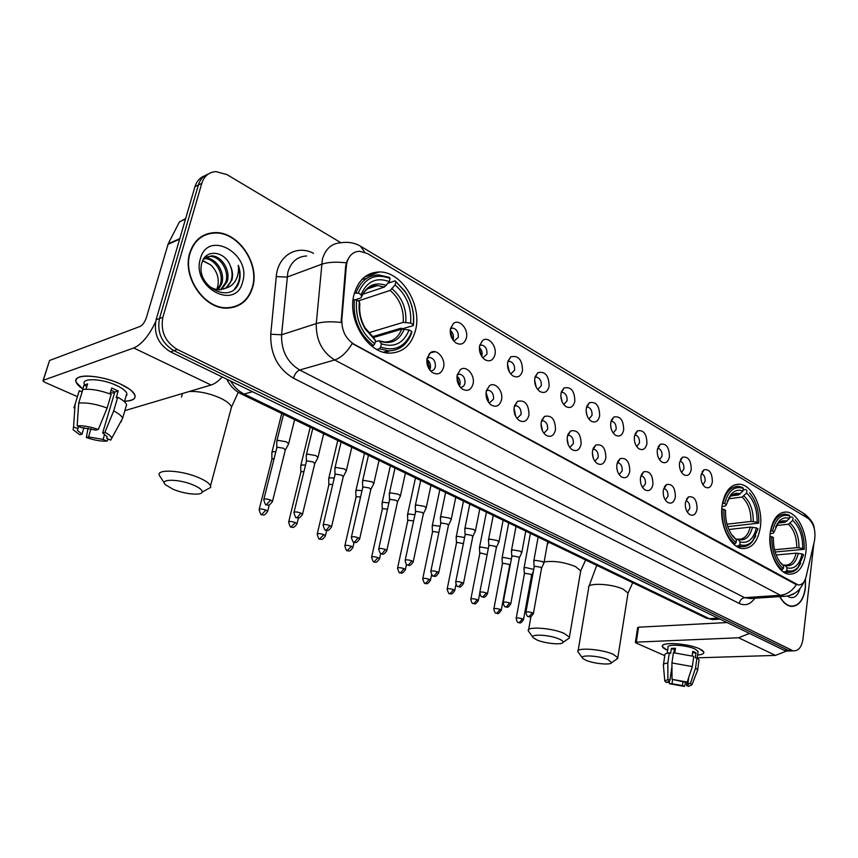 <?xml version="1.0" encoding="UTF-8"?>
<svg xmlns="http://www.w3.org/2000/svg" width="858" height="858" viewBox="0 0 858 858"><rect width="100%" height="100%" fill="white"/><g stroke="black" fill="none" stroke-linecap="round" stroke-linejoin="round"><path stroke-width="1.29" d="M722.168 505.255C719.047 524.731 730.448 548.251 742.899 548.594C752.198 548.423 758.022 541.259 760.36 527.112C763.245 507.764 752.026 484.513 739.36 484.212C730.405 484.373 724.678 491.387 722.168 505.255M770.227 532.764C767.492 551.501 777.981 573.863 789.446 574.238C798.187 574.066 803.635 567.02 805.769 553.099C808.29 534.459 797.961 512.365 786.314 512.022C777.874 512.172 772.511 519.09 770.227 532.764M354.011 294.584C346.997 319.83 367.868 353.539 389.564 353.142C402.949 352.756 411.647 344.991 415.637 329.837C422.115 304.74 401.598 271.353 379.3 271.965C366.645 272.436 358.215 279.976 354.011 294.584M443.543 367.374C441.462 373.745 437.677 375.429 432.185 372.415C427.928 368.79 426.233 364.049 427.091 358.183L430.233 352.874C436.272 347.758 445.892 358.333 443.543 367.374M430.319 370.688L431.038 370.785C433.226 370.731 434.641 369.423 435.317 366.838C435.692 361.626 433.816 358.494 429.708 357.421L427.048 358.419M473.069 383.869C471.096 390.143 467.471 391.849 462.183 388.974C458.065 385.467 456.402 380.813 457.217 375.01L460.392 369.626C466.226 364.832 475.257 375.075 473.069 383.869M460.274 387.194L460.778 387.248C462.902 387.194 464.285 385.886 464.939 383.322C465.283 378.228 463.492 375.161 459.566 374.12L457.239 374.871M501.522 399.774C499.656 405.963 496.181 407.679 491.098 404.933C487.097 401.544 485.478 396.975 486.239 391.237L489.446 385.789C495.087 381.284 503.582 391.216 501.522 399.774M489.146 403.088L493.489 399.206C493.822 394.24 492.106 391.237 488.341 390.218L486.347 390.776M528.989 415.122C527.209 421.214 523.873 422.951 518.983 420.323C515.1 417.031 513.524 412.548 514.242 406.885L517.46 401.372C524.978 399.667 528.828 404.257 528.989 415.122M516.999 418.414L521.042 414.543C521.353 409.684 519.701 406.746 516.108 405.748L514.403 406.156M555.491 429.944C553.807 435.939 550.611 437.687 545.892 435.188C542.127 431.992 540.583 427.584 541.259 421.986L544.476 416.43C551.673 414.875 555.351 419.38 555.491 429.944M543.875 433.204L547.651 429.343C547.93 424.581 546.353 421.718 542.899 420.742L541.473 421.021L542.899 420.742M581.102 444.251C579.493 450.171 576.426 451.919 571.868 449.528C568.221 446.428 566.709 442.106 567.342 436.561L570.57 430.973C577.455 429.558 580.963 433.976 581.102 444.251M569.819 447.49L573.348 443.64C573.605 438.985 572.093 436.175 568.779 435.221L567.61 435.403M605.845 458.086C604.322 463.91 601.372 465.68 596.975 463.384C593.436 460.371 591.956 456.124 592.546 450.654L595.763 445.034C602.37 443.736 605.727 448.091 605.845 458.086M594.905 461.282L598.187 457.464C598.434 452.906 596.964 450.15 593.79 449.217L592.857 449.324M629.783 471.46C628.335 477.209 625.493 478.979 621.246 476.78C617.814 473.852 616.366 469.68 616.923 464.275L620.12 458.633C626.447 457.443 629.665 461.722 629.783 471.46M619.144 474.613L622.211 470.827C622.436 466.355 621.02 463.663 617.975 462.752L617.256 462.805M652.938 484.405C651.565 490.079 648.82 491.849 644.733 489.746C641.387 486.894 639.971 482.797 640.497 477.445L643.672 471.803C649.742 470.71 652.831 474.914 652.938 484.405M642.599 487.516L645.452 483.762C645.666 479.386 644.304 476.748 641.366 475.847L640.851 475.868M675.364 496.943C674.045 502.531 671.417 504.311 667.449 502.284C664.21 499.517 662.826 495.484 663.309 490.208L666.462 484.545C672.286 483.547 675.257 487.676 675.364 496.943M665.304 499.989L667.964 496.289C668.157 491.988 666.838 489.403 664.017 488.524L663.695 488.524M697.082 509.073C695.827 514.596 693.285 516.377 689.457 514.435C686.303 511.743 684.952 507.775 685.403 502.552L688.524 496.889C694.122 495.978 696.975 500.032 697.082 509.073M687.29 512.076L689.757 508.419C689.939 504.204 688.674 501.662 685.95 500.804L685.95 500.804M466.398 337.88C464.489 343.929 460.928 345.57 455.716 342.792C451.415 339.221 449.667 334.481 450.482 328.571L453.442 323.487C459.255 318.511 468.65 329.054 466.398 337.88M453.882 341.162L458.279 337.419C458.612 332.25 456.767 329.14 452.734 328.088L450.418 328.882M494.959 354.611C493.146 360.575 489.736 362.226 484.716 359.577C480.555 356.113 478.85 351.469 479.622 345.624L482.614 340.465C488.234 335.789 497.072 346.01 494.959 354.611M482.839 357.872L486.936 354.118C487.258 349.067 485.478 346.031 481.628 345.013L479.622 345.602M522.522 370.742C520.795 376.619 517.524 378.292 512.687 375.75C508.655 372.404 506.992 367.846 507.711 362.076L510.746 356.842C518.371 355.094 522.297 359.727 522.522 370.742M510.757 373.981L514.596 370.227C514.886 365.294 513.191 362.333 509.502 361.325L507.786 361.765M549.12 386.315C547.49 392.117 544.337 393.801 539.682 391.366C535.778 388.116 534.159 383.644 534.834 377.949L537.869 372.662C545.173 371.064 548.927 375.611 549.12 386.315M537.709 389.521L541.291 385.789C541.57 380.963 539.939 378.067 536.4 377.08L534.952 377.391L536.4 377.08M574.828 401.362C573.273 407.078 570.248 408.773 565.754 406.456C561.958 403.292 560.381 398.906 561.014 393.275L564.071 387.955C571.053 386.486 574.645 390.958 574.828 401.362M563.738 404.536L567.084 400.825C567.342 396.096 565.765 393.264 562.376 392.299L561.186 392.503M599.667 415.905C598.187 421.546 595.27 423.251 590.937 421.021C587.269 417.964 585.724 413.653 586.314 408.086L589.371 402.724C596.063 401.383 599.495 405.78 599.667 415.905M588.888 419.036L592.02 415.347C592.256 410.725 590.744 407.947 587.494 407.003L586.529 407.132M623.691 429.965C622.275 435.532 619.476 437.248 615.293 435.113C611.722 432.132 610.22 427.906 610.778 422.415L613.824 417.02C620.237 415.787 623.53 420.109 623.691 429.965M613.213 433.054L616.13 429.397C616.344 424.871 614.896 422.147 611.765 421.235L611.025 421.299M646.932 443.575C645.591 449.077 642.899 450.793 638.845 448.734C635.392 445.849 633.923 441.688 634.437 436.261L637.473 430.845C643.629 429.729 646.782 433.966 646.932 443.575M636.743 446.61L639.457 442.996C639.66 438.556 638.255 435.896 635.252 434.995L634.716 435.027M669.444 456.756C668.157 462.172 665.561 463.899 661.647 461.926C658.29 459.116 656.853 455.03 657.346 449.667L660.349 444.24C666.269 443.211 669.294 447.383 669.444 456.756M659.512 459.738L662.054 456.166C662.237 451.812 660.885 449.195 658 448.316L657.636 448.326M691.237 469.519C690.014 474.871 687.515 476.598 683.729 474.699C680.469 471.964 679.064 467.953 679.525 462.655L682.507 457.207C688.191 456.274 691.098 460.371 691.237 469.519M681.574 472.436L683.933 468.918C684.105 464.65 682.796 462.087 680.019 461.218L680.019 461.218M712.365 481.885C711.196 487.172 708.783 488.899 705.115 487.076C701.951 484.416 700.578 480.469 701.007 475.235L703.968 469.787C709.427 468.918 712.226 472.951 712.365 481.885M702.949 484.749L705.137 481.274C705.297 477.091 704.043 474.571 701.361 473.723L701.361 473.723M426.898 359.384C429.729 361.433 430.898 364.35 430.384 368.125L429.708 369.927M457.014 376.233C459.48 378.314 460.467 381.081 459.985 384.513L459.448 386.089M486.046 392.535L488.534 400.332L488.127 401.641M514.039 408.311L515.797 416.591M541.055 423.595L542.503 430.984M567.138 438.449L568.307 444.809M450.236 330.351C452.799 332.464 453.839 335.274 453.356 338.781L452.96 340.015M507.486 364.006L509.47 372.136M534.609 380.04L536.261 387.28M346.353 266.012L346.911 262.602C349.002 255.33 353.281 251.544 359.738 251.265L367.589 253.614L807.936 518.286C813.77 523.166 815.958 530.576 814.521 540.529L806.123 576.608C804.632 582.25 802.005 585.038 798.24 584.974L354.215 344.326C345.731 338.867 341.602 330.609 341.827 319.551L346.353 266.012L345.645 266.259L347.372 260.081M610.628 425.686L611.271 429.107M586.121 410.8L587.119 415.808M560.81 395.624L562.129 401.844M479.386 347.447C481.585 349.571 482.453 352.22 482.003 355.394M616.752 467.127L617.32 470.667M592.352 452.917L593.232 458.054M635.252 434.995L634.695 435.081M189.768 252.96C181.907 276.769 204.183 309.202 226.93 308.14C239.983 307.507 248.573 300.525 252.692 287.205C260.049 263.481 238.02 231.242 214.618 232.625C202.316 233.387 194.026 240.165 189.768 252.96M234.116 307.185L236.486 305.963M779.697 596.6C783 602.584 786.904 605.855 791.387 606.413C798.895 606.231 803.571 600.107 805.426 588.03L805.501 578.742M790.872 606.349L791.505 606.145M208.183 233.569L210.993 233.365M204.869 175.751C199.989 177.509 196.697 181.156 194.97 186.669L156.081 319.798C153.518 333.708 158.312 344.369 170.463 351.812L784.523 650.471L791.762 650.911L788.202 650.353L173.884 350.643L788.202 650.353L793.95 650.836C798.744 650.761 801.758 646.803 802.97 638.985L813.931 543.071M156.081 319.798L159.481 318.522C156.907 332.464 161.712 343.168 173.884 350.643C161.712 343.168 156.907 332.464 159.481 318.522L198.37 185.017L159.481 318.522L162.891 317.235C160.328 331.22 165.144 341.967 177.338 349.463L791.88 650.225M208.279 174.067C203.4 175.826 200.096 179.472 198.37 185.017C200.096 179.472 203.4 175.826 208.279 174.067M786.464 596.117L783.772 596.321L780.394 595.28C786.797 594.605 792.106 591.065 796.321 584.663L352.22 343.511C346.868 352.37 341.023 357.85 334.663 359.963C322.04 352.037 315.905 339.907 316.27 323.584C322.619 321.707 330.898 321.332 341.109 322.447L345.645 266.259M340.916 242.728L227.048 174.635L215.969 171.589C208.912 172.158 204.193 176.072 201.791 183.344L162.891 317.235M205.77 234.813L203.174 235.575M784.523 650.471L788.105 651.04M203.357 235.939L200.869 236.969M252.381 287.033C259.663 263.556 237.859 231.649 214.704 233.022C202.52 233.773 194.316 240.476 190.101 253.142C182.325 276.705 204.376 308.805 226.887 307.743C239.8 307.121 248.305 300.214 252.381 287.033M202.767 260.564L210.575 264.811C216.967 270.828 219.348 278.056 217.728 286.465L216.656 289.511M204.601 258.183L205.888 258.119C216.109 257.743 225.686 272.812 221.632 283.966L218.275 289.725M204.032 258.687L204.547 258.676C214.768 258.301 224.335 273.348 220.281 284.491L217.46 289.639M203.421 259.32L211.304 255.856C221.546 255.502 231.134 270.656 227.07 281.864L221.375 289.629M206.467 256.971L209.942 256.424C220.184 256.07 229.762 271.192 225.708 282.389L220.624 289.714M230.212 265.551C224.539 250.654 205.512 249.002 202.005 262.548C194.401 285.971 231.456 305.641 238.964 282.346L239.318 281.199C240.648 276.072 240.304 270.753 238.288 265.229C238.974 270.849 238.074 275.965 235.564 280.577C233.344 284.448 230.094 286.98 225.804 288.17L231.95 279.976C233.151 275.257 232.572 270.442 230.212 265.551C232.303 270.656 232.625 275.557 231.188 280.266C229.858 284.352 227.306 287.312 223.541 289.125M225.804 288.17L219.723 289.757C215.422 289.811 211.358 288.181 207.55 284.899M200.375 258.73C191.152 287.838 236.154 311.325 242.675 281.746C251.673 253.861 208.001 229.097 200.375 258.73M210.575 264.811L202.649 260.843M231.499 307.765L233.987 306.81M238.288 265.229C241.023 274.603 239.8 282.443 234.62 288.749M82.829 388.985C76.083 384.373 74.303 380.727 77.488 378.046C82.765 373.734 105.137 376.834 120.452 384.041L129.644 389.253C138.277 396.46 136.572 400.45 124.539 401.212C132.615 400.965 136.057 398.873 134.878 394.959C133.344 391.473 128.539 387.837 120.452 384.041C100.236 374.388 71.546 373.434 76.223 382.368L82.829 388.985M155.577 321.879C148.992 335.746 141.72 344.444 133.751 347.983L43.308 380.276L42.943 380.898L44.916 382.336L77.37 396.643M222.233 376.984C218.35 381.242 214.618 383.912 211.057 385.017L124.871 410.639M43.104 380.373L49.571 360.478L140.133 326.415C142.75 325.043 144.82 322.136 146.353 317.696L168.2 243.801L179.451 221.879L185.639 218.608M126.308 395.206L127.005 395.012M83.977 427.584L82.003 434.137L77.392 430.341L78.357 426.329M78.7 403.131L77.156 425.815L81.263 427.563L96.053 430.126L98.316 429.472L107.121 408.022L111.197 394.337C100 390.24 90.551 388.62 82.872 389.489L78.7 403.131C86.39 402.327 95.86 403.957 107.121 408.022M109.974 393.876L111.712 388.02L118.211 390.969L116.205 397.747L117.718 397.265L113.674 410.918L104.923 432.303L102.649 432.947L114.8 392.052L111.068 390.197M84.341 384.191C80.995 377.724 101.705 378.421 116.345 385.381C122.233 388.138 125.74 390.776 126.866 393.318L125.954 396.396M117.718 397.265C122.651 399.892 125.622 402.359 126.63 404.665L125.622 408.086M113.674 410.918C118.651 413.502 121.643 415.926 122.662 418.178L110.725 440.122L106.735 438.427L107.175 436.936M121.504 420.956L121.268 421.771M77.156 425.815C82.958 425.418 90.015 426.63 98.316 429.472M104.923 432.303C108.816 434.352 111.057 436.229 111.637 437.923M104.644 434.169L103.078 439.425L107.057 441.119L108.247 439.06M107.057 441.119C101.33 441.462 94.434 440.272 86.347 437.526L88.546 436.904L91.023 428.678M88.074 428.078L86.347 437.526M102.649 432.947L107.068 436.658L106.735 438.427M103.078 439.425L88.546 436.904M86.004 389.21L87.623 383.901L84.02 385.113L81.95 391.87L79.268 390.68L75.107 404.279L73.552 426.887L77.66 428.625M78.099 394.272L79.268 390.68M73.96 407.775L75.107 404.279M82.003 434.137L79.805 434.77L73.112 429.729L73.552 426.887M114.489 393.082L110.339 392.632M84.02 385.113L86.862 386.39M114.8 392.052L118.211 390.969M779.901 596.589C783.161 602.413 786.99 605.598 791.387 606.134C798.809 605.952 803.442 599.892 805.276 587.955L805.372 579.064M787.183 595.999C792.996 599.592 797.264 597.147 800.01 588.685M789.875 595.355L794.218 593.479M793.521 593.865L792.76 594.551M173.262 489.339C184.534 494.176 201.501 495.817 202.145 492.095C202.488 490.1 199.624 487.773 193.554 485.113C179.183 478.775 158.537 478.667 165.551 484.845L173.262 489.339M164.371 482.99L159.47 475.632C155.459 468.725 181.714 470.077 199.088 477.82C205.534 480.63 209.352 483.269 210.532 485.746L210.682 487.441L206.027 489.972M380.662 347.082L379.343 348.777L388.363 350.815C398.605 350.75 406.081 345.549 410.778 335.199L411.829 332.368L411.69 331.435L410.714 334.019C404.257 347.243 394.24 351.598 380.662 347.082L381.413 343.844C394.412 347.887 403.635 343.254 409.073 329.944L401.673 329.172L373.509 337.526M375.278 341.709L379.129 340.733L381.413 343.844M413.363 325.557C414.714 313.578 412.001 302.252 405.244 291.613L395.13 280.823L405.394 292.138C411.872 302.316 414.478 313.138 413.224 324.614L413.363 325.557L402.874 328.678L400.911 328.228L372.469 336.701M385.574 352.681L389.661 350.825M388.095 283.194L395.13 280.823M379.343 348.777L376.866 349.485M371.686 346.064L373.455 345.549L374.774 343.844C361.186 332.99 355.115 318.382 356.585 300.021L354.386 299.656C352.799 318.919 359.159 334.212 373.455 345.549M354.386 299.656L353.056 300.107M413.224 324.614L410.617 323.123C411.701 307.486 406.52 294.777 395.066 284.995L395.795 281.853M409.073 329.944L411.69 331.435M356.585 300.021L359.363 301.608C358.279 311.036 360.178 320.098 365.068 328.818L375.536 340.594L374.774 343.844M395.066 284.995L390.154 290.412L358.204 300.954M368.565 332.807L403.228 322.361L410.617 323.123M359.824 304.397L359.363 301.608M375.536 340.594L373.305 337.494M366.42 278.56L361.958 279.376M354.354 293.254L358.269 293.039C364.897 277.863 375.493 272.994 390.058 278.442L389.393 277.413L378.775 274.903C368.114 275.182 360.553 281.102 356.081 292.675M390.058 278.442L389.317 281.596C376.405 276.93 366.977 281.285 361.036 294.637L358.269 293.039M362.805 294.251L384.405 287.033L389.317 281.596M361.036 294.637L361.55 296.954L360.703 298.016L355.287 299.807M537.001 640.004C545.195 643.586 562.376 645.162 562.998 642.352C563.32 641.376 561.99 640.25 559.008 638.963C549.12 634.555 528.56 633.74 533.344 637.88L537.001 640.004M532.904 637.269L528.378 630.973C525.664 626.147 551.769 627.799 564.017 633.333L569.412 637.129L569.401 638.009L567.47 639.328M756.391 527.885L758.011 528.807L752.766 540.679C749.013 544.98 744.669 546.289 739.735 544.605L740.089 541.924C748.047 543.854 753.474 539.178 756.391 527.885L750.246 527.112L728.85 529.483M735.681 538.942L738.18 539.521L740.089 541.924M750.535 494.122L750.139 493.65C756.273 501.522 759.137 511.347 758.74 523.144L727.756 526.619M743.135 489.897L746.063 489.51M739.735 544.605L738.588 545.87L741.838 546.621C745.784 546.9 749.249 545.291 752.241 541.795L755.769 535.853M738.588 545.87L736.185 546.106M733.547 544.015L734.941 543.875L736.1 542.599C727.627 535.285 723.551 524.206 723.873 509.352L722.125 509.051C721.76 524.635 726.029 536.239 734.941 543.875M758.74 523.144L757.121 522.211C757.303 509.47 753.785 499.764 746.557 493.114L746.9 490.508M723.873 509.352L725.578 510.328C725.235 520.709 727.702 529.44 732.989 536.507L736.454 539.918L736.1 542.599M746.557 493.114L742.106 497.05L728.581 498.809M727.016 524.184L750.986 521.449L757.121 522.211M736.454 539.918L733.955 537.022M722.479 503.324L724.667 503.571C728.163 490.669 734.384 485.607 743.328 488.384L742.492 487.387L738.534 486.4C730.919 486.4 725.718 492.031 722.929 503.271M743.328 488.384L742.985 491.001C738.363 489.296 734.276 490.551 730.737 494.755L726.372 504.547L724.667 503.571M731.037 495.935L738.534 494.948L742.985 491.001M726.372 504.547L725.793 505.802L721.996 506.66M586.068 660.328C593.843 663.738 611.035 665.325 611.647 662.655L608.097 659.63C598.777 655.458 578.281 654.547 582.807 658.429L586.068 660.328M582.432 657.925L577.949 651.801C575.396 647.243 601.437 648.97 613.02 654.214L617.824 657.603L616.13 659.555M802.08 553.925L803.592 554.783L798.187 567.127C794.84 570.795 791.022 571.911 786.743 570.463L787.054 567.857C794.444 569.562 799.452 564.918 802.08 553.925L796.117 553.153L776.147 554.997M782.764 564.875L785.124 565.486L787.054 567.857M795.967 520.774L795.816 520.591C801.715 528.067 804.525 537.634 804.236 549.292L775.128 552.005M789.575 517.245L792.202 516.945M786.743 570.463L785.617 571.675L788.395 572.318C791.848 572.586 794.926 571.214 797.618 568.21L800.718 563.406M785.617 571.675L783.279 571.857M780.909 569.927L783.365 568.597C775.471 561.7 771.621 551.061 771.825 536.679L770.141 536.389C769.894 551.48 773.927 562.623 782.228 569.819M804.236 549.292L802.723 548.423C802.82 536.068 799.495 526.748 792.749 520.474L793.049 517.932M771.825 536.679L773.423 537.591C773.165 547.887 775.6 556.392 780.737 563.116L783.676 565.99L783.365 568.597M792.749 520.474L788.384 524.227L776.447 525.536M774.538 549.774L796.771 547.661L802.723 548.423M783.676 565.99L781.188 563.159M770.516 530.812L772.532 531.07C775.686 518.511 781.423 513.47 789.735 515.958L788.877 514.972L785.478 514.124C778.292 514.114 773.412 519.669 770.849 530.78M789.735 515.958L789.424 518.5C785.424 517.042 781.842 518.093 778.689 521.664L774.12 531.981L772.532 531.07M778.764 522.972L785.059 522.265L789.424 518.5M774.12 531.981L773.433 533.118L770.109 533.815M452.852 339.843L450.225 330.555M275.858 451.673L272.865 451.705L271.793 452.81M274.163 458.365L271.879 459.223L259.223 509.266M481.37 355.813L479.354 348.123M305.545 465.068L301.812 464.972L300.686 466.055M303.936 471.621L301.619 471.61L300.804 472.372L288.717 521.782M508.869 370.978L507.486 365.304M334.245 478.056L329.837 477.809L328.657 478.871M332.722 484.513L329.665 484.352L328.818 485.102L317.256 533.89M535.295 384.931L534.759 382.582M362.012 490.658L356.971 490.25L355.748 491.291M360.564 497.018L356.831 496.696L355.941 497.436L344.895 545.613M388.889 502.885L383.279 502.305L382.014 503.324M387.505 509.169L383.151 508.665L382.239 509.384L371.664 556.971M414.929 514.757L408.783 513.996L407.464 514.982M413.599 520.988L408.676 520.27L407.732 520.967L397.608 567.964M440.154 526.286L433.515 525.343L432.164 526.297M438.878 532.464L433.429 531.52L432.453 532.207L422.769 578.635M463.384 543.672L457.464 542.438L456.456 543.114L447.179 588.985M464.618 537.494L457.529 536.347L456.134 537.28M488.341 548.391L480.834 547.029L479.408 547.94M487.13 554.676L480.791 553.045L479.751 553.7L470.87 599.034M511.368 559.008L503.474 557.4L502.005 558.301M509.684 565.368L508.676 564.264L503.442 563.341L502.38 563.974L493.876 608.783M533.708 569.401L525.482 567.492L523.97 568.361M531.595 575.3L530.63 574.259L525.461 573.348L524.377 573.97L516.226 618.253M429.965 369.423L427.37 359.695M288.267 444.573L288.653 443.683L286.24 441.784L277.788 440.326L276.684 441.505M285.285 450.182L283.676 448.284L277.563 447.233L276.769 448.069L263.856 499.249M459.384 386.003L457.003 376.351M317.632 458.193L317.986 457.346L315.712 455.555L307.389 454.118L306.231 455.266M314.736 463.749L313.213 461.958L307.196 460.918L306.349 461.733L294.026 512.258M487.837 401.147L486.003 393.103M346.042 471.374L346.364 470.581L344.219 468.876L336.025 467.46L334.802 468.586M343.221 476.876L341.774 475.182L335.853 474.163L334.974 474.957L323.209 524.839M515.272 415.54L513.996 409.491M373.541 484.137L373.841 483.386L371.814 481.778L363.738 480.373L362.473 481.477M370.795 489.586L369.423 487.988L363.588 486.979L362.677 487.762L351.426 537.001M541.688 428.861L541.098 425.879M400.171 496.492L400.439 495.785L398.53 494.262L390.572 492.878L389.253 493.961M397.501 501.887L396.192 500.386L390.444 499.388L389.5 500.15L378.753 548.766M425.976 508.472L426.222 507.807L424.41 506.359L416.57 504.997L415.208 506.048M423.369 513.813L422.136 512.398L416.473 511.411L415.486 512.162L405.212 560.167M450.986 520.087L451.222 519.455L449.495 518.082L441.773 516.741L440.369 517.771M448.455 525.386L447.275 524.034L441.688 523.069L440.68 523.788L430.855 571.214M475.246 531.349L473.831 529.461L466.216 528.131L464.768 529.129M472.769 536.604L471.653 535.328L466.151 534.362L465.1 535.081L455.716 581.917M498.788 542.288L497.436 540.497L489.929 539.178L488.438 540.154M496.374 547.479L495.313 546.278L489.886 545.334L488.803 546.02L479.826 592.299M521.643 552.906L520.356 551.201L512.945 549.914L511.411 550.857M519.283 558.054L518.275 556.917L512.912 555.973L511.808 556.649L503.217 602.38M543.833 563.223L542.61 561.604L535.295 560.328L533.73 561.25M541.537 568.318L540.572 567.235L535.285 566.312L534.159 566.966L525.933 612.151M666.891 650.032C662.751 648.122 661.464 646.492 663.03 645.13C666.452 641.827 690.014 644.176 699.57 648.83L702.23 650.31C705.373 652.831 703.828 654.418 697.597 655.062C702.048 654.665 704.128 653.678 703.828 652.123L699.57 648.83C688.17 643.253 659.899 641.666 662.397 646.642L666.891 650.032M749.474 633.429L738.588 637.762L636.282 642.138L635.36 642.503L635.96 642.942L664.757 655.641M786.496 651.072L775.439 655.405L697.211 657.839M635.381 642.374L637.666 627.584L638.577 627.198L727.091 622.543M669.036 680.426L668.757 682.346L667.867 681.456L669.926 680.265L671.943 666.366M673.916 652.745L674.356 649.731L675.257 649.624M671.921 662.934L672.029 679.332L684.652 682.089L687.204 682.056L692.331 666.58L693.757 656.359L673.401 652.734L671.921 662.934L692.331 666.58M673.948 652.477L674.549 652.766M667.224 653.206L668.071 647.425C666.291 643.811 686.732 644.969 695.001 649.002L698.112 651.394L698.004 652.112M692.159 655.802L692.792 651.319L695.988 652.777L695.28 657.85L696.964 657.796L699.066 659.759L698.959 660.542M688.738 677.423L687.891 683.483L690.443 683.44L695.548 667.996L696.964 657.796M695.548 667.996L697.661 669.916L697.372 670.902M672.029 679.332L687.204 682.056M690.443 683.44L691.902 684.877L688.556 686.379L686.582 685.542L687.076 682.056M683.043 681.627L682.485 685.596L684.459 686.432L685.81 682.078M684.459 686.432L669.497 683.751L671.996 683.719L672.597 679.579M669.347 680.351L669.497 683.751M687.891 683.483L688.727 684.341L686.582 685.542M682.485 685.596L671.996 683.719M674.806 652.777L675.46 648.24L671.364 648.391L670.634 653.464L669.304 652.874L667.824 663.052L667.921 679.407L669.926 680.265M663.47 664.467L664.832 655.18C664.553 654.01 666.044 653.238 669.304 652.874M663.352 665.272C663.073 664.124 664.564 663.395 667.824 663.052M668.757 682.346L666.258 682.378L664.8 681.134L667.921 679.407M671.364 648.391L674.356 649.731M692.567 652.895L695.988 652.777M341.827 319.551L341.119 319.777M306.649 255.974C297.254 256.499 290.991 261.926 287.848 272.233L281.585 334.781L316.27 323.584L322.361 259.288C325.482 248.713 331.778 243.2 341.237 242.728C348.026 241.666 354.418 242.782 360.403 246.096L364.714 252.22M346.31 262.859C336.143 261.647 327.885 262.13 321.525 264.296L287.001 277.102L276.265 276.587C277.831 255.684 296.739 244.423 313.545 253.325M808.547 518.693L803.067 512.987L361.486 246.75M754.783 598.262C750.45 604.429 745.27 606.156 739.242 603.453C739.961 600.128 741.741 598.208 744.615 597.683L780.394 595.28L334.663 359.963L299.71 370.012L744.615 597.683L750.568 598.541M739.242 603.453L293.468 378.196C277.788 368.747 270.216 354.097 270.753 334.245L276.265 276.587M201.791 183.344L194.97 186.669M177.338 349.463L170.463 351.812M270.753 334.245L281.585 334.781C281.167 350.643 287.216 362.387 299.71 370.012C296.879 371.214 294.787 373.938 293.468 378.196M230.673 381.091C234.137 387.001 238.631 391.323 244.144 394.058L252.509 391.709M240.959 393.801L244.144 394.058L709.276 618.65L718.082 618.157M705.673 617.857L712.526 619.573L714.971 619.444M211.057 385.017L133.751 347.983M179.633 239.178L167.975 244.369M49.571 360.478L43.308 380.276M168.2 243.801L179.794 238.631M185.5 219.08L179.451 221.879M230.609 410.381L231.51 407.014C230.459 404.172 226.802 401.244 220.57 398.209C209.588 393.35 199.163 391.109 189.307 391.484M182.518 393.5L181.467 397.039M379.515 340.883L384.534 342.031C392.589 341.924 398.305 337.634 401.673 329.172M405.802 322.318C406.638 308.623 402.08 297.469 392.117 288.835M379.922 341.302C391.269 344.701 399.378 340.647 404.247 329.129M359.877 303.893C359.019 312.173 360.735 320.131 365.004 327.756L374.045 338.052M403.228 322.361C403.989 309.309 399.635 298.659 390.154 290.412M386.368 285.446C375.085 281.563 366.816 285.392 361.54 296.943M384.405 287.033L377.391 285.542C371.986 285.542 367.481 287.784 363.899 292.256M580.48 572.243L580.716 570.838L575.493 566.591C564.532 562.183 554.086 560.617 544.154 561.883M737.59 539.038L738.556 539.264C744.251 539.296 748.144 535.253 750.246 527.112M753.26 521.546C753.356 510.403 750.257 501.887 743.972 495.988M738.18 539.521C745.119 541.098 749.903 537.001 752.52 527.209M731.424 534.33L734.545 537.505M750.986 521.449C751.061 510.821 748.101 502.691 742.106 497.05M740.39 493.886C736.325 492.481 732.732 493.64 729.632 497.34L727.294 501.254M738.534 494.948L736.11 494.433L732.367 495.055M731.316 495.581L728.903 497.543M627.831 594.304L628.024 593.092L623.358 589.296C612.054 583.558 586.314 582.485 588.695 587.73L578.131 650.739M784.512 564.993L785.167 565.154C790.529 565.197 794.176 561.196 796.117 553.153M798.991 547.769C799.013 536.969 796.095 528.785 790.218 523.219M785.124 565.486C791.569 566.881 795.977 562.805 798.348 553.271M796.771 547.661C796.771 537.365 793.982 529.558 788.384 524.227M786.893 521.267C783.375 520.066 780.233 521.042 777.455 524.184L775.578 527.016M785.059 522.265L779.901 522.265M777.841 523.401L776.951 524.141M267.546 511.754L267.664 511.304C263.181 517.867 262.58 513.695 261.701 514.553L265.894 510.081C261.894 508.751 259.631 508.633 259.105 509.716C260.435 514.028 261.304 515.647 261.701 514.553L261.583 514.51M269.283 504.826L267.664 511.304L265.894 510.081M296.9 524.152L297.007 523.723C292.75 530.276 291.763 526.008 291.162 526.951L295.345 522.565C291.409 521.267 289.157 521.149 288.61 522.2C289.929 526.437 290.787 528.024 291.162 526.951L291.044 526.898M298.434 517.867L297.007 523.723L295.345 522.565M325.321 536.143L325.418 535.746C321.235 542.202 320.324 538.041 319.68 538.942L323.841 534.652C319.959 533.386 317.739 533.258 317.16 534.287C318.479 538.449 319.315 539.993 319.68 538.942L319.551 538.888M326.705 530.287L325.418 535.746L323.841 534.652M352.831 547.769L352.928 547.393C348.841 553.753 347.973 549.678 347.286 550.557L351.437 546.353C347.619 545.109 345.409 544.991 344.809 545.988C346.128 550.085 346.964 551.608 347.286 550.557L347.158 550.504M354.118 542.149L352.928 547.393L351.437 546.353M379.493 559.019L379.579 558.665C375.482 564.972 374.807 560.95 374.034 561.808L378.164 557.689C374.399 556.477 372.211 556.349 371.589 557.314C372.93 561.357 373.745 562.859 374.034 561.808L373.906 561.754M380.716 553.507L379.579 558.665L378.164 557.689M405.33 569.937L405.405 569.605C401.405 575.815 400.75 571.878 399.957 572.704L400.654 572.779L404.075 568.672C400.364 567.481 398.187 567.363 397.533 568.296C398.873 572.275 399.678 573.745 399.957 572.704L399.828 572.651M406.52 564.371L405.405 569.605L404.075 568.672M430.394 580.512L430.459 580.212C426.533 586.336 425.933 582.475 425.096 583.279L425.793 583.354L429.193 579.322C425.536 578.163 423.38 578.035 422.704 578.946C424.034 582.861 424.839 584.298 425.096 583.279L424.967 583.226M431.585 574.742L430.459 580.212L429.193 579.322M454.697 590.787L454.761 590.497C450.879 596.546 450.343 592.749 449.495 593.532L450.193 593.618L453.56 589.66C449.957 588.513 447.812 588.395 447.125 589.274C448.444 593.125 449.238 594.551 449.495 593.532L449.356 593.479M455.952 584.555L454.761 590.497L453.56 589.66M478.303 600.761L478.356 600.482C474.495 606.467 474.066 602.724 473.166 603.496L473.863 603.582L477.209 599.688C473.659 598.573 471.535 598.444 470.817 599.302C471.525 602.413 472.308 603.807 473.166 603.496L473.026 603.431M479.719 593.436L478.356 600.482L477.209 599.688M501.211 610.435L501.265 610.188C497.468 616.087 497.082 612.408 496.149 613.159L496.857 613.255L500.171 609.427C496.675 608.333 494.562 608.204 493.822 609.03C494.54 612.097 495.313 613.47 496.149 613.159L496.021 613.105M509.738 565.079L501.265 610.188L500.171 609.427M523.477 619.841L523.519 619.605C519.809 625.439 519.422 621.825 518.479 622.554L519.187 622.651L522.479 618.886C519.036 617.814 516.934 617.674 516.184 618.489C516.891 621.503 517.664 622.865 518.479 622.554L518.35 622.49M531.638 575.042L523.519 619.605L522.479 618.886M272.372 501.833L272.501 501.351C267.911 508.097 267.288 503.807 266.377 504.686L270.699 500.075C266.581 498.702 264.264 498.584 263.728 499.742C265.079 504.139 265.959 505.791 266.377 504.686L266.248 504.633M285.424 449.646L272.501 501.351L270.699 500.075M302.413 514.714L302.531 514.253C298.241 520.956 297.125 516.623 296.514 517.567L297.222 517.621L300.836 513.052C296.782 511.711 294.476 511.593 293.919 512.719C295.281 517.052 296.139 518.661 296.514 517.567L296.385 517.513M314.854 463.245L302.531 514.253L300.836 513.052M331.456 527.166L331.563 526.737C327.295 533.376 326.351 529.096 325.665 530.019L326.383 530.072L329.965 525.611C325.976 524.292 323.691 524.174 323.101 525.257C324.453 529.515 325.311 531.102 325.665 530.019L325.536 529.965M343.329 476.404L331.563 526.737L329.965 525.611M359.566 539.221L359.663 538.813C355.469 545.345 354.622 541.183 353.871 542.063L354.59 542.127L358.151 537.751C354.225 536.465 351.952 536.347 351.34 537.398C352.702 541.591 353.55 543.146 353.871 542.063L353.732 542.009M370.892 489.135L359.663 538.813L358.151 537.751M386.765 550.89L386.851 550.514C382.754 556.949 381.939 552.874 381.166 553.721L381.896 553.796L385.424 549.495C381.563 548.241 379.311 548.123 378.668 549.141C380.03 553.26 380.866 554.794 381.166 553.721L381.027 553.667M397.586 501.48L386.851 550.514L385.424 549.495M413.116 562.194L413.202 561.84C409.137 568.189 408.429 564.199 407.604 565.014L408.333 565.1L411.851 560.875C408.043 559.652 405.813 559.534 405.137 560.521C405.834 563.813 406.649 565.315 407.604 565.014L407.475 564.961M423.455 513.427L413.202 561.84L411.851 560.875M437.441 571.9C433.698 570.699 431.477 570.581 430.791 571.546C432.153 575.536 432.968 577.016 433.226 575.965L433.966 576.05L437.441 571.9L438.728 572.812L448.519 525.021M438.653 573.144L438.728 572.812C434.706 579.096 434.105 575.15 433.226 575.965M463.406 583.762L463.47 583.461C459.534 589.65 458.987 585.789 458.065 586.572L458.805 586.658L462.258 582.593C458.569 581.413 456.37 581.295 455.652 582.228C456.37 585.435 457.175 586.883 458.065 586.572L457.925 586.507M472.844 536.261L463.47 583.461L462.258 582.593M487.419 594.068L487.483 593.779C483.612 599.881 483.108 596.106 482.153 596.857L482.893 596.954L486.325 592.964C482.689 591.805 480.501 591.688 479.772 592.588C480.491 595.752 481.284 597.168 482.153 596.857L482.014 596.803M496.439 547.168L487.483 593.779L486.325 592.964M510.724 604.075L510.778 603.807C506.906 609.856 506.51 606.091 505.534 606.842L506.274 606.949L509.684 603.024C506.102 601.887 503.925 601.769 503.174 602.648C503.893 605.759 504.676 607.153 505.534 606.842L505.394 606.788M519.337 557.754L510.778 603.807L509.684 603.024M533.344 613.781L533.386 613.524C529.59 619.497 529.236 615.808 528.228 616.537L528.968 616.645L532.357 612.784C528.818 611.679 526.662 611.55 525.89 612.408C526.608 615.465 527.391 616.848 528.228 616.537L528.088 616.484M541.58 568.039L533.386 613.524L532.357 612.784M775.439 655.405L738.588 637.762M638.577 627.198L636.282 642.138M611.003 421.375L611.765 421.235M586.507 407.207L587.494 407.003M561.175 392.567L562.376 392.299M507.807 361.754L509.502 361.325M479.633 345.538L481.628 345.013M450.718 328.668L452.734 328.088M617.234 462.88L617.975 462.752M592.835 449.388L593.79 449.217M567.599 435.446L568.779 435.221M514.5 406.102L516.108 405.748M489.446 385.789L486.379 390.637L488.341 390.218M457.282 374.689L459.566 374.12M427.616 357.99L429.708 357.421M702.069 471.868L703.968 469.787M680.501 459.502L682.507 457.207M658.225 446.75L660.349 444.24M635.22 433.612L637.473 430.845M611.443 420.066L613.824 417.02M586.861 406.091L589.371 402.724M561.432 391.666L564.071 387.955M535.124 376.769L537.869 372.662M507.872 361.379L510.746 356.842M479.654 345.474L482.614 340.465M450.514 328.818L453.442 323.487M686.529 499.056L688.524 496.889M664.339 486.936L666.462 484.545M641.419 474.431L643.672 471.803M617.728 461.55L620.12 458.633M593.232 448.251L595.763 445.034M567.899 434.534L570.57 430.973M541.677 420.377L544.476 416.43M514.521 405.748L517.46 401.372M457.335 374.807L460.392 369.626M427.327 358.183L430.233 352.874M364.371 277.155L379.3 271.965M782.389 512.483L786.314 512.022M734.673 484.856L739.36 484.212M814.274 528.517C814.049 523.916 810.692 518.961 804.203 513.652M804.075 581.638C799.849 591.237 793.082 596.128 783.772 596.321L750.782 598.53M793.95 650.836L786.604 651.083M226.834 379.225C230.03 385.886 234.888 390.819 241.43 394.026L706.263 618.146L712.526 619.573L720.13 619.154M204.547 258.676L205.888 258.119M209.953 256.424L211.304 255.856M225.89 308.108L226.887 307.743M77.392 430.341L78.582 426.426M124.389 401.726L126.866 393.318M122.662 418.178L126.63 404.665M790.154 606.209L791.387 606.134M202.145 492.095L210.682 487.441M238.277 392.31L231.51 407.014L210.532 485.746M383.494 352.188L388.363 350.815M410.714 334.019L410.778 335.199M373.713 337.677L365.004 327.756L365.068 328.818M361.55 296.954C361.851 294.433 364.596 291.141 369.777 287.098C370.72 286.24 373.251 285.714 377.391 285.542L367.095 289.017M548.659 542.159L547.243 544.691M562.998 642.352L569.401 638.009M585.639 559.984L580.716 570.838L569.412 637.129M737.751 547.029L741.838 546.621M750.139 493.65L749.506 492.846M752.766 540.679L752.241 541.795M734.234 537.194L731.638 534.598L732.989 536.507M732.732 494.873L736.11 494.433C735.188 493.189 729.193 496.825 729.632 497.34L730.737 494.755M730.405 495.184L732.121 494.959M530.973 616.548L528.592 629.74M596.75 565.347L588.91 586.475M611.647 662.655L617.803 658.397M632.743 582.7L628.024 593.092L617.824 657.603M784.512 572.629L788.395 572.318M795.816 520.591L795.141 519.766M798.187 567.127L797.618 568.21M779.439 561.379L780.737 563.116M780.169 522.147L783.011 521.825C779.611 521.417 776.887 524.624 777.455 524.184L778.689 521.664M430.03 353.035L434.952 351.694M281.756 413.47L271.975 452.102M271.911 458.826L271.857 452.938M428.946 354.129L429.654 353.936M310.21 427.187L300.847 465.39M300.836 472.007L300.74 466.173M337.773 440.476L328.807 478.249M328.839 484.759L328.711 478.989M364.468 453.356L355.888 490.701M355.963 497.114L355.802 491.398M390.358 465.83L382.132 502.777M382.25 509.094L382.057 503.431M415.465 477.938L407.582 514.468M407.743 520.699L407.507 515.09M439.822 489.682L432.26 525.825M432.464 531.949L432.207 526.404M463.47 501.083L456.22 536.829M456.467 542.878L456.166 537.376M486.432 512.151L479.483 547.522M479.761 553.474L479.44 548.037M509.759 565.143L510.531 563.481M508.74 522.908L502.08 557.904M502.391 563.77L502.037 558.386M531.649 575.096L533.344 571.417M530.426 533.365L524.045 567.985M524.377 573.777L524.002 568.446M294.637 419.68L288.653 443.683M285.446 449.742L288.685 443.822M283.548 414.328L276.877 440.744M276.802 447.64L276.737 441.645M323.691 433.687L317.986 457.346M314.886 463.331L318.018 457.475M312.784 428.432L306.403 454.558M306.381 461.347L306.285 455.405M351.812 447.243L346.364 470.581M343.361 476.49L346.396 470.699M341.076 442.074L334.963 467.921M335.006 474.592L334.856 468.715M379.032 460.371L373.841 483.386M370.913 489.221L373.863 483.494M368.457 455.276L362.612 480.855M362.698 487.419L362.516 481.595M405.405 473.09L400.439 495.785M397.608 501.555L400.471 495.892M394.991 468.06L389.382 493.371M389.521 499.839L389.307 494.069M430.963 485.403L426.222 507.807M423.466 513.502L426.254 507.904M420.688 480.459L415.326 505.501M415.497 511.861L415.251 506.156M455.748 497.361L451.222 519.455M448.541 525.085L451.244 519.551M445.613 492.471L440.476 517.256M440.69 523.519L440.411 517.867M479.783 508.944L475.461 530.759M472.855 536.325L475.482 530.855M469.787 504.129L464.864 528.646M465.111 534.824L464.8 529.225M503.12 520.195L498.991 541.73M496.45 547.232L499.013 541.816M493.243 515.433L488.524 539.703M488.813 545.795L488.47 540.25M525.772 531.123L521.825 552.38M519.358 557.818L521.846 552.466M516.023 526.415L511.497 550.439M511.818 556.434L511.454 550.943M547.779 541.73L544.004 562.719M541.602 568.093L544.026 562.805M538.138 537.087L533.805 560.853M534.159 566.773L533.762 561.336M697.2 657.936L698.112 651.394M697.661 669.916L699.066 659.759M691.902 684.877L697.693 670.077M664.746 680.576L663.416 665.433"/></g></svg>
